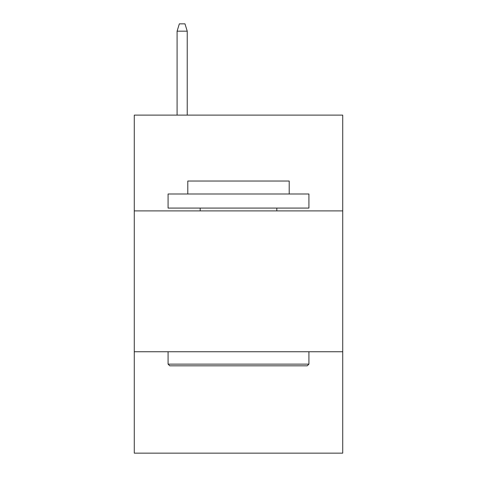 <?xml version="1.0" encoding="UTF-8"?>
<svg xmlns="http://www.w3.org/2000/svg" width="477" height="477" viewBox="0 0 477 477"><rect width="100%" height="100%" fill="white"/><g stroke="black" fill="none" stroke-linecap="round" stroke-linejoin="round"><path stroke-width="0.72" d="M342.724 210.894L342.724 115.118L134.275 115.118L134.275 210.894L342.724 210.894L342.724 453.15L134.275 453.15L134.275 210.894M342.724 351.74L134.275 351.74M169.764 365.823L168.077 364.136L308.923 364.136L307.236 365.823L169.764 365.823M308.923 193.99L308.923 208.079L168.077 208.079L168.077 193.99L308.923 193.99M187.795 193.99L187.795 181.033L289.205 181.033L289.205 193.99M308.923 351.74L308.923 364.136M168.077 351.74L168.077 364.136M276.809 208.079L276.809 210.894M200.191 208.079L200.191 210.894M187.234 115.118L187.234 31.172L177.092 31.172L177.092 115.118M177.092 31.172L179.346 23.85L184.981 23.85L187.234 31.172"/></g></svg>
